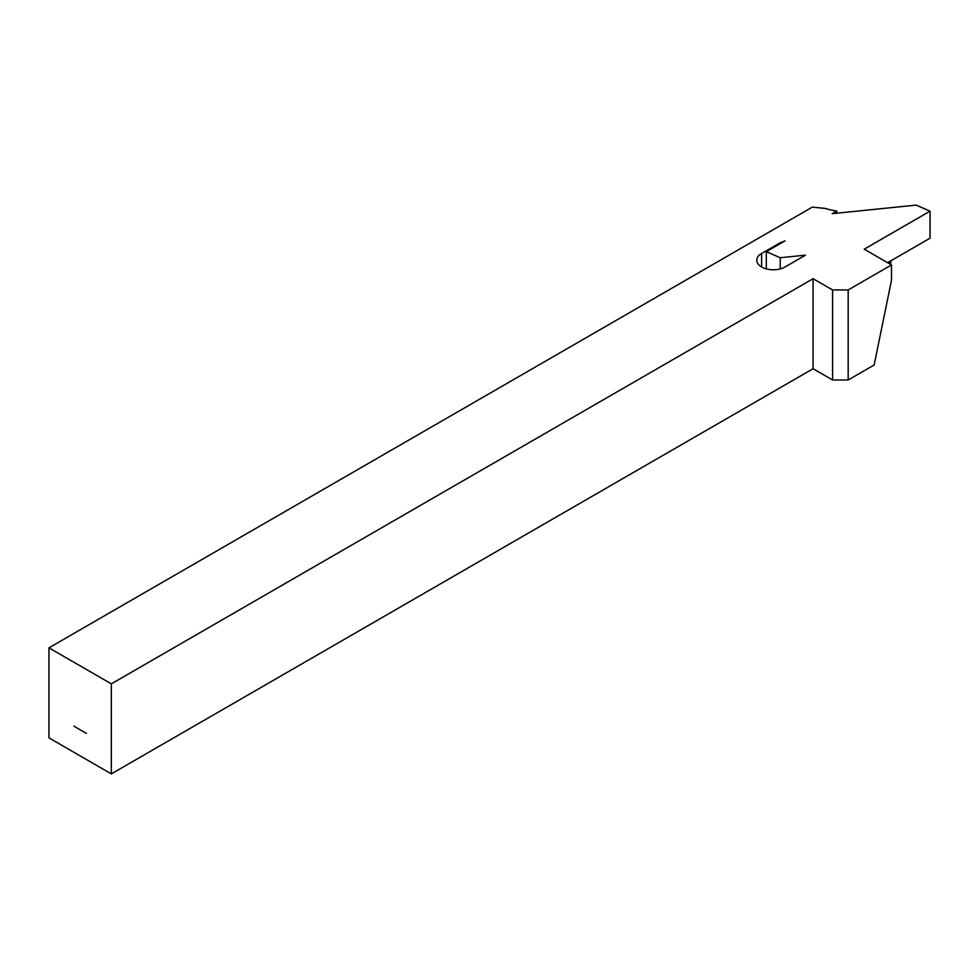 <?xml version="1.0" encoding="UTF-8"?>
<svg xmlns="http://www.w3.org/2000/svg" width="979" height="979" viewBox="0 0 979 979"><rect width="100%" height="100%" fill="white"/><g stroke="black" fill="none" stroke-linecap="round" stroke-linejoin="round"><path stroke-width="1.47" d="M761.625 266.986A16.545 9.545 0 0 0 785.023 266.986L805.497 255.164L780.226 257.734L766.3 251.676L785.023 240.883L780.043 242.853L761.625 253.488A16.545 9.545 0 0 0 756.779 260.23A16.545 9.545 0 0 0 761.625 266.986L761.625 253.488M48.95 647.841L812.313 207.12L825.566 208.466A44.104 25.466 0 0 0 836.751 211.011L832.162 213.667L916.136 205.113L930.05 211.17L864.2 249.192L891.49 264.942L848.181 289.943L832.578 289.943L813.084 278.697L111.325 683.856L48.95 647.841L48.95 737.872L111.325 773.887L111.325 683.856M86.433 733.406L73.841 726.137L86.433 733.406M891.49 264.942L891.49 280.263L874.149 364.996L848.181 379.987L832.578 379.987L813.084 368.728L111.325 773.887M836.751 213.189L836.751 211.011M848.181 289.943L848.181 379.987M813.084 368.728L813.084 278.697M832.578 289.943L832.578 379.987M889.165 263.608L890.853 260.806L930.05 238.178L930.05 211.17M890.963 260.744L890.572 264.416M887.586 262.69L890.853 260.806M780.226 257.734L780.226 268.919M766.3 268.882L766.3 251.676M780.043 242.853L780.043 243.759"/></g></svg>
